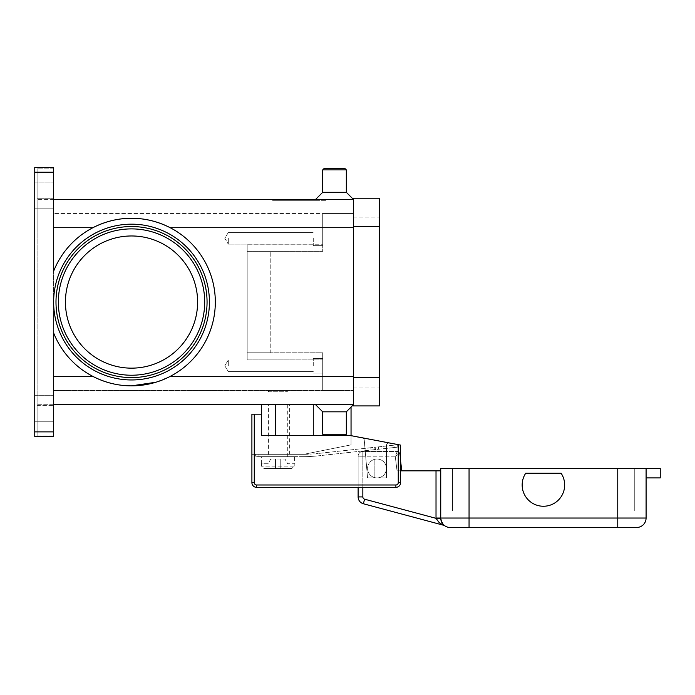 <?xml version="1.0" encoding="UTF-8"?>
<svg xmlns="http://www.w3.org/2000/svg" width="695" height="695" viewBox="0 0 695 695"><rect width="100%" height="100%" fill="white"/><g stroke="black" fill="none" stroke-linecap="round" stroke-linejoin="round"><path stroke-width="0.52" stroke-dasharray="3.48 2.61" d="M53.637 302.064A77.892 77.892 0 0 1 131.529 224.172A77.892 77.892 0 0 1 209.421 302.064A77.892 77.892 0 0 1 131.529 379.957A77.892 77.892 0 0 1 53.637 302.064A77.892 77.892 0 0 1 131.529 224.172A77.892 77.892 0 0 1 209.421 302.064A77.892 77.892 0 0 1 131.529 379.957A77.892 77.892 0 0 1 53.637 302.064A77.892 77.892 0 0 1 131.529 224.172A77.892 77.892 0 0 1 209.421 302.064A77.892 77.892 0 0 1 131.529 379.957A77.892 77.892 0 0 1 53.637 302.064M131.529 377.594A75.529 75.529 0 0 1 55.991 302.064A75.529 75.529 0 0 0 131.529 377.594A75.529 75.529 0 0 0 207.058 302.064A75.529 75.529 0 0 1 131.529 377.594A75.529 75.529 0 0 0 207.058 302.064A75.529 75.529 0 0 0 131.529 226.527A75.529 75.529 0 0 1 207.058 302.064A75.529 75.529 0 0 0 131.529 226.527A75.529 75.529 0 0 0 55.991 302.064A75.529 75.529 0 0 0 131.529 377.594M346.318 192.307L346.318 169.884L345.137 168.703L323.896 168.703L345.137 168.703L323.896 168.703L322.715 169.884L346.318 169.884L322.715 169.884L322.715 192.307L346.318 192.307L322.715 192.307L346.318 192.307L353.399 199.387L353.399 227.708L353.399 199.387L53.637 199.387L53.637 168.155L37.113 168.155L37.113 167.695L37.113 436.434L34.75 436.434L34.75 167.695L37.113 167.695L34.75 167.686L34.75 436.608L53.637 436.608L53.637 435.974L37.113 435.974L37.113 404.742L53.637 404.742L53.637 376.412L92.887 376.412A83.791 83.791 0 0 1 53.637 332.948L53.637 436.608L34.75 436.608L37.113 436.434L37.113 167.695L37.113 199.222L37.113 198.753L53.637 198.753L53.637 271.172A83.791 83.791 0 0 1 215.32 302.064A83.791 83.791 0 0 1 53.637 332.948A83.791 83.791 0 0 0 92.887 376.412C105.258 382.71 118.141 385.855 131.529 385.855C144.908 385.855 157.791 382.71 170.171 376.412L155.854 382.25M353.399 227.708L322.715 227.708L353.399 227.708L353.399 213.547L322.715 213.547L322.715 244.232L322.715 213.547L53.637 213.547L322.715 213.547L322.715 251.312L270.789 251.312L270.789 352.808L247.185 352.808L322.715 352.808L270.789 352.808L322.715 352.808L322.715 390.573L353.399 390.573L322.715 390.573L322.715 352.808L322.715 390.573L53.637 390.573L53.637 213.547L53.637 390.573L322.715 390.573L322.715 352.808L247.185 352.808L247.185 359.888L247.185 352.808L270.789 352.808L270.789 251.312L322.715 251.312L322.715 213.547L353.399 213.547L353.399 404.742L315.634 404.742L353.399 404.742L315.634 404.742L353.399 404.742L353.399 227.708L353.399 376.412L353.399 227.708L170.171 227.708A83.791 83.791 0 0 1 170.171 376.412A83.791 83.791 0 0 0 170.171 227.708C157.791 221.418 144.908 218.273 131.529 218.273C118.141 218.273 105.258 221.418 92.887 227.708A83.791 83.791 0 0 0 53.637 271.172L53.637 199.387L37.113 199.387L53.637 199.387M53.637 167.686L53.637 168.155L53.637 167.686M53.637 195.842L53.637 208.83L53.637 195.842M34.75 431.882L53.637 431.882L53.637 436.608L34.75 436.608L34.75 167.521L53.637 167.521L53.637 271.172A83.791 83.791 0 0 1 92.887 227.708L53.637 227.708M34.75 195.842L34.75 208.83L34.75 195.842M272.562 199.387L325.668 199.387L272.562 199.387L272.562 200.334L299.111 200.334L272.562 200.334M322.715 192.307L315.634 199.387M53.637 198.753L53.637 168.155L37.113 168.155L37.113 198.753L53.637 198.753M53.637 408.278L53.637 421.266L53.637 408.278M34.75 408.278L34.75 421.266L34.75 408.278M37.113 404.898L37.113 405.367L53.637 405.367L53.637 404.742L37.113 404.898M37.113 435.974L37.113 405.367L53.637 405.367L53.637 435.974L37.113 435.974M34.75 167.521L53.637 167.521L34.75 167.521M53.637 431.882L53.637 376.412M131.529 226.527A75.529 75.529 0 0 0 55.991 302.064A75.529 75.529 0 0 1 131.529 226.527M346.318 411.822L322.715 411.822L346.318 411.822L346.318 434.245L345.137 435.426L323.896 435.426L322.715 434.245L322.715 411.822L346.318 411.822L353.399 404.742L53.637 404.742M313.271 404.742L261.346 404.742L313.271 404.742L313.271 435.661L286.566 435.661L351.044 435.661L351.044 404.742L313.271 404.742L351.044 404.742L351.044 407.096M322.715 411.822L315.634 404.742M322.715 434.245L346.318 434.245M323.896 435.426L345.137 435.426L323.896 435.426M197.615 302.064A66.094 66.094 0 0 0 131.529 235.97A66.094 66.094 0 0 0 65.434 302.064A66.094 66.094 0 0 0 131.529 368.15A66.094 66.094 0 0 0 197.615 302.064A66.094 66.094 0 0 0 131.529 235.97A66.094 66.094 0 0 0 65.434 302.064A66.094 66.094 0 0 0 131.529 368.15A66.094 66.094 0 0 0 197.615 302.064A66.094 66.094 0 0 0 131.529 235.97A66.094 66.094 0 0 0 65.434 302.064A66.094 66.094 0 0 0 131.529 368.15A66.094 66.094 0 0 0 197.615 302.064M322.715 169.884L346.318 169.884M325.668 200.334L299.111 200.334L325.668 200.334L325.668 199.387M299.111 199.387L299.111 200.334L274.603 200.334L323.627 200.334L299.111 200.334L299.111 199.387L299.111 200.334L299.111 199.387L274.603 199.387L323.627 199.387L299.111 199.387M323.627 199.387L323.627 200.334M286.861 199.387L313.132 199.387L285.089 199.387L286.861 199.387L286.861 200.334L285.089 200.334L313.132 200.334L286.861 200.334M307.077 199.387L289.381 199.387L307.077 199.387L307.077 200.334L308.849 200.334L289.381 200.334L309.987 200.334L281.006 200.334L317.224 200.334L291.153 200.334L307.077 200.334L307.077 199.387M287.061 199.387L312.932 199.387L276.923 199.387L287.061 199.387L287.061 200.334L276.923 200.334L312.932 200.334L287.061 200.334M309.987 199.387L281.006 199.387L309.987 199.387L309.987 200.334L309.987 199.387M302.655 199.387L302.655 200.334M308.693 199.387L308.693 200.334M288.086 199.387L288.086 200.334M274.603 199.387L274.603 200.334M291.153 200.334L289.381 200.334L291.153 200.334L291.153 199.387L291.153 200.334M308.302 199.387L308.302 200.334M300.883 199.387L300.883 200.334L300.883 199.387M297.338 199.387L297.338 200.334L297.338 199.387M289.928 199.387L289.928 200.334M247.185 359.888L247.185 244.232L247.185 359.888L322.715 359.888L247.185 359.888M247.185 352.808L247.185 251.312L322.715 251.312L247.185 251.312L247.185 352.808M353.399 377.594L353.399 217.092L353.399 405.923L379.366 405.923L379.366 198.205L353.399 198.205L353.399 377.594L379.366 377.594M353.399 387.037L379.366 387.037L353.399 387.037M353.399 217.092L379.366 217.092L353.399 217.092M322.715 244.232L322.715 251.312L322.715 244.232L247.185 244.232L322.715 244.232M322.715 365.796L322.715 358.472L322.715 365.796M313.271 365.796L313.271 358.472L313.271 365.796M327.441 390.573L341.601 390.573L327.441 390.573L341.601 390.573L327.441 390.573L327.441 390.104L341.601 390.104L341.601 390.573L341.601 390.104L327.441 390.104L341.601 390.104L327.441 390.104L327.441 390.573M287.313 390.573L268.426 390.573L287.313 390.573L287.313 391.754L268.426 391.754L268.426 390.573M269.608 390.573L268.426 391.754L287.313 391.754L286.132 390.573L269.608 390.573L286.132 390.573M327.441 213.547L341.601 213.547L327.441 213.547L341.601 213.547L327.441 213.547L327.441 214.017L341.601 214.017L341.601 213.547L341.601 214.017L327.441 214.017L341.601 214.017L327.441 214.017L327.441 213.547M322.715 238.333L322.715 245.648L322.715 238.333M313.271 238.333L313.271 245.648L313.271 238.333M228.299 238.333L228.299 244.136L228.299 238.333M228.299 365.796L228.299 359.984L228.299 365.796M261.346 404.742L261.346 414.177L254.266 414.177L254.266 482.634A2.363 2.363 0 0 0 256.629 484.988L395.889 484.988A2.363 2.363 0 0 0 398.252 482.634L398.252 444.652L351.044 435.661L313.271 435.661M286.566 435.661L275.507 435.661L275.507 404.742L275.507 435.661L286.566 435.661M261.346 414.177L261.346 435.661L351.044 435.661L400.607 445.104L400.607 482.634A4.717 4.717 0 0 1 395.889 487.351L256.629 487.351A4.717 4.717 0 0 1 251.903 482.634L251.903 414.177L254.266 414.177M275.507 404.742L275.507 435.661M251.903 454.304L251.903 482.634L251.903 454.304L303.837 454.304L351.044 444.87L351.044 435.878L362.347 438.032A2.363 2.363 0 0 1 364.258 440.144L367.559 477.908L386.446 477.908L386.446 445.469A2.363 2.363 0 0 1 389.252 443.149L400.607 445.104L400.607 482.634L400.607 445.104L389.252 443.149A2.363 2.363 0 0 0 386.446 445.469L386.446 477.908L367.559 477.908L364.258 440.144A2.363 2.363 0 0 0 362.347 438.032L351.044 435.661L351.044 444.87L303.837 454.304L251.903 454.304M256.629 484.988L256.629 487.351A4.717 4.717 0 0 1 251.903 482.634A4.717 4.717 0 0 0 256.629 487.351L395.889 487.351A4.717 4.717 0 0 0 400.607 482.634A4.717 4.717 0 0 1 395.889 487.351L358.125 487.351L358.125 456.198A4.717 4.717 0 0 1 362.842 451.472L397.323 451.472A2.363 2.363 0 0 1 399.668 453.548L395.229 456.198L396.706 452.853L395.229 456.198L399.668 453.548L400.607 461.237L399.668 453.548A2.363 2.363 0 0 0 397.323 451.472L396.706 452.853L397.323 451.472L362.842 451.472A4.717 4.717 0 0 0 358.125 456.198L362.842 456.198L362.842 496.916A2.363 2.363 0 0 0 364.588 499.192L436.017 518.331L440.734 518.235L443.497 524.716L444.904 525.872L443.497 524.716A9.443 9.443 0 0 0 450.178 527.479L617.759 527.479L617.759 518.036L646.089 518.036A9.443 9.443 0 0 1 643.318 524.716A9.443 9.443 0 0 0 646.089 518.036L646.089 468.473L646.089 477.908L646.089 468.473L660.25 468.473L660.25 477.908L646.089 477.908M398.252 444.652L389.252 443.149A2.363 2.363 0 0 0 386.446 445.469L386.446 477.908L367.559 477.908L364.258 440.144A2.363 2.363 0 0 0 362.347 438.032L351.044 435.878L362.347 438.032A2.363 2.363 0 0 1 364.258 440.144L367.559 477.908L386.446 477.908L386.446 445.469A2.363 2.363 0 0 1 389.252 443.149L351.044 435.661M303.837 454.304L303.837 454.304A140.442 140.442 0 0 0 318.18 453.47A140.442 140.442 0 0 1 303.845 454.304L255.682 454.304L303.837 454.304M256.646 456.667L258.983 456.667L255.682 456.667L255.682 454.304L255.682 456.667L256.646 456.667M393.891 445.182L376.282 447.111L393.891 445.182L394.152 447.528L396.471 447.276L376.542 449.457L394.152 447.528L393.891 445.182M375.161 447.232L376.282 447.111L374.049 447.354L375.161 447.232L375.422 449.578L374.31 449.7L376.542 449.457L375.422 449.578L375.161 447.232M372.928 447.476L370.817 447.71L372.928 447.476M370.817 447.71L318.18 453.47L370.817 447.71L371.069 450.056L373.18 449.821L318.432 455.816L371.069 450.056L370.817 447.71M397.175 444.817L396.211 444.93L397.175 444.817L397.436 447.163L397.175 444.817M374.31 449.7L373.18 449.821L374.31 449.7L374.049 447.354L374.31 449.7M302.89 456.667A142.805 142.805 0 0 0 318.432 455.816A142.805 142.805 0 0 1 302.89 456.667L258.983 456.667L302.89 456.667M294.393 456.667L261.346 456.667L294.393 456.667L294.393 463.747M261.346 463.747L261.346 456.667M261.52 463.747L261.52 466.11L263.909 468.473L280.233 468.473L280.233 459.03L275.507 459.03L275.507 468.473L275.507 459.03L275.507 468.473L263.909 468.473L261.52 466.11L261.52 463.747L268.062 463.747L270.789 459.03L275.507 459.03L270.789 459.03L268.062 463.747L261.52 463.747M294.22 466.11L294.22 463.747L294.22 466.11L291.831 468.473L294.22 466.11L261.52 466.11L294.22 466.11M280.233 468.473L280.233 459.03L284.95 459.03L287.678 463.747L294.22 463.747L287.678 463.747L284.95 459.03L280.233 459.03L280.233 468.473L291.831 468.473L275.507 468.473L275.507 459.03L280.233 459.03L280.233 468.473M263.909 468.473L291.831 468.473L263.909 468.473M396.471 447.276L397.436 447.163L396.471 447.276M266.063 456.667L266.063 404.742L289.667 404.742L289.667 456.667L266.063 456.667L289.667 456.667M287.313 404.742L287.313 456.667L268.426 456.667L268.426 404.742L287.313 404.742L268.426 404.742M268.426 456.667L287.313 456.667M289.667 404.742L266.063 404.742M379.835 459.464A9.443 9.443 0 0 1 386.012 471.306A9.443 9.443 0 0 1 374.171 477.474A9.443 9.443 0 0 0 386.446 468.473A9.443 9.443 0 0 0 374.171 459.464A9.443 9.443 0 0 0 374.171 477.474A9.443 9.443 0 0 1 374.171 459.464A9.443 9.443 0 0 1 386.446 468.473A9.443 9.443 0 0 1 374.171 477.474A9.443 9.443 0 0 0 386.012 471.306A9.443 9.443 0 0 0 374.171 459.464A9.443 9.443 0 0 1 379.835 459.464M444.904 525.872A4.717 4.717 0 0 0 443.488 525.22L439.249 522.657L436.017 518.331A14.161 14.161 0 0 1 436.017 518.036L436.017 470.828L400.607 470.828M400.389 470.828L397.027 470.828L400.389 470.828M443.627 524.838L443.497 524.716A9.443 9.443 0 0 0 450.178 527.479M442.619 523.7L440.734 518.235A9.443 9.443 0 0 1 440.734 518.036L440.734 470.828L440.734 518.036A9.443 9.443 0 0 0 440.734 518.235A9.443 9.443 0 0 1 440.734 518.036A9.443 9.443 0 0 0 443.497 524.716A9.443 9.443 0 0 1 440.734 518.036L469.055 518.036L469.055 527.479M436.017 470.828L440.734 470.828M636.646 527.479L617.759 527.479M561.074 473.191A21.241 21.241 0 0 1 531.606 502.659A21.241 21.241 0 0 1 525.75 473.191L561.074 473.191L525.75 473.191A21.241 21.241 0 0 0 531.606 502.659A21.241 21.241 0 0 0 561.074 473.191A21.241 21.241 0 0 1 531.606 502.659A21.241 21.241 0 0 1 525.75 473.191L561.074 473.191M364.588 499.192L363.372 503.753A7.08 7.08 0 0 1 358.125 496.916L358.125 456.198A4.717 4.717 0 0 1 362.842 451.472L362.842 456.198L362.842 451.472M646.089 468.473L440.734 468.473L440.734 518.036L436.017 518.036M617.759 468.473L617.759 510.955L634.283 510.955L617.759 510.955L617.759 468.473L452.541 468.473L634.283 468.473L617.759 468.473L617.759 518.036L469.055 518.036L469.055 468.473L469.055 510.955L452.541 510.955L617.759 510.955L469.055 510.955L469.055 468.473M452.541 468.473L452.541 510.955L452.541 468.473M634.283 468.473L634.283 510.955L634.283 468.473M374.171 477.474L374.171 459.464L374.171 477.474M53.637 172.238L34.75 172.238M204.695 302.064A73.175 73.175 0 0 0 131.529 228.89A73.175 73.175 0 0 0 58.354 302.064A73.175 73.175 0 0 0 131.529 375.231A73.175 73.175 0 0 0 204.695 302.064M170.171 376.412L353.399 376.412M315.452 199.387L315.452 200.334L315.452 199.387M316.486 199.387L316.486 200.334L316.486 199.387M282.778 199.387L282.778 200.334L282.778 199.387M311.16 199.387L311.16 200.334L311.16 199.387M280.224 199.387L280.224 200.334M277.157 199.387L277.157 200.334M285.532 199.387L285.532 200.334M312.898 199.387L312.898 200.334M311.369 199.387L311.369 200.334M306.773 199.387L306.773 200.334M303.706 199.387L303.706 200.334M294.524 199.387L294.524 200.334M291.457 199.387L291.457 200.334M285.324 199.387L285.324 200.334M353.399 226.527L379.366 226.527M395.889 484.988L395.889 487.351M251.903 482.634L254.266 482.634M398.252 482.634L400.607 482.634M258.983 456.667L258.983 454.304L258.983 456.667M378.653 449.222L378.393 446.876L378.653 449.222M395.229 456.198L362.842 456.198L395.229 456.198L397.027 470.828L395.229 456.198M358.125 496.916L362.842 496.916M362.842 487.351L362.842 456.198L358.125 456.198M53.637 208.83L34.75 208.83L53.637 208.83M34.75 182.863L53.637 182.863L34.75 182.863M53.637 421.266L34.75 421.266L53.637 421.266M34.75 395.299L53.637 395.299L34.75 395.299M289.381 200.334L289.381 199.387L289.381 200.334M317.224 200.334L317.224 199.387L317.224 200.334M281.006 200.334L281.006 199.387M312.932 200.334L312.932 199.387M276.923 200.334L276.923 199.387M308.849 200.334L308.849 199.387M313.132 200.334L313.132 199.387M303.463 200.334L303.463 199.387M294.758 200.334L294.758 199.387M285.089 200.334L285.089 199.387M313.271 358.472L322.715 358.472L313.271 358.472M313.271 231.018L322.715 231.018L313.271 231.018M322.715 245.648L313.271 245.648L322.715 245.648M228.299 232.53L313.271 232.53L228.299 232.53L224.815 238.333L228.299 244.136L224.815 238.333L228.299 232.53M313.271 244.136L228.299 244.136L313.271 244.136M322.715 373.111L313.271 373.111L322.715 373.111M228.299 359.984L313.271 359.984L228.299 359.984L224.815 365.796L228.299 371.599L224.815 365.796L228.299 359.984M313.271 371.599L228.299 371.599L313.271 371.599"/><path stroke-width="1.04" d="M207.058 302.064A75.529 75.529 0 0 1 131.529 377.594A75.529 75.529 0 0 1 55.991 302.064A75.529 75.529 0 0 1 131.529 226.527A75.529 75.529 0 0 1 207.058 302.064M34.75 431.882L34.75 172.238L53.637 172.238L53.637 271.172A83.791 83.791 0 0 1 215.32 302.064A83.791 83.791 0 0 1 53.637 332.948L53.637 431.882L34.75 431.882L34.75 436.608L53.637 436.608L53.637 431.882M155.854 382.25L131.529 385.855C118.141 385.855 105.258 382.71 92.887 376.412L53.637 376.412M53.637 227.708L92.887 227.708C105.258 221.418 118.141 218.273 131.529 218.273C144.908 218.273 157.791 221.418 170.171 227.708L353.399 227.708M53.637 172.238L53.637 167.521L34.75 167.521L34.75 172.238M346.318 169.884L322.715 169.884L323.896 168.703L345.137 168.703L346.318 169.884L346.318 192.307L353.399 199.387L53.637 199.387M322.715 169.884L322.715 192.307L315.634 199.387M346.318 411.822L346.318 434.245L322.715 434.245L322.715 411.822L346.318 411.822L353.399 404.742L53.637 404.742M322.715 411.822L315.634 404.742M346.318 434.245L345.137 435.426L323.896 435.426L322.715 434.245M197.615 302.064A66.094 66.094 0 0 0 131.529 235.97A66.094 66.094 0 0 0 65.434 302.064A66.094 66.094 0 0 0 131.529 368.15A66.094 66.094 0 0 0 197.615 302.064M346.318 192.307L322.715 192.307M353.399 226.527L353.399 405.923L379.366 405.923L379.366 198.205L353.399 198.205L353.399 226.527L379.366 226.527M351.044 407.096L351.044 435.661L398.252 444.652L398.252 482.634A2.363 2.363 0 0 1 395.889 484.988L256.629 484.988A2.363 2.363 0 0 1 254.266 482.634L254.266 414.177L261.346 414.177L261.346 404.742M351.044 435.661L261.346 435.661L261.346 414.177M254.266 414.177L251.903 414.177L251.903 482.634A4.717 4.717 0 0 0 256.629 487.351L395.889 487.351A4.717 4.717 0 0 0 400.607 482.634L400.607 445.104L398.252 444.652M275.507 435.661L275.507 404.742M440.734 470.828L436.017 470.828L436.017 518.036A14.161 14.161 0 0 0 436.017 518.331L364.588 499.192A2.363 2.363 0 0 1 362.842 496.916L358.125 496.916L358.125 487.351L256.629 487.351L256.629 484.988M444.774 525.776L444.904 525.872A4.717 4.717 0 0 0 443.488 525.22L439.249 522.657L436.017 518.331L440.734 518.235M646.089 477.908L660.25 477.908L660.25 468.473L440.734 468.473L440.734 518.036A9.443 9.443 0 0 0 443.497 524.716L443.645 524.812M363.372 503.753L443.488 525.22L363.372 503.753A7.08 7.08 0 0 1 358.125 496.916A7.08 7.08 0 0 0 363.372 503.753L364.588 499.192M400.607 470.828L436.017 470.828M436.017 518.036L440.734 518.036A9.443 9.443 0 0 0 450.178 527.479L636.646 527.479A9.443 9.443 0 0 0 646.089 518.036L469.055 518.036L469.055 527.479M636.646 527.479A9.443 9.443 0 0 0 643.318 524.716A9.443 9.443 0 0 1 636.646 527.479M561.074 473.191A21.241 21.241 0 0 1 531.606 502.659A21.241 21.241 0 0 1 525.75 473.191L561.074 473.191M400.607 461.237L401.788 470.828L400.607 461.237M646.089 468.473L646.089 518.036M204.695 302.064A73.175 73.175 0 0 0 131.529 228.89A73.175 73.175 0 0 0 58.354 302.064A73.175 73.175 0 0 0 131.529 375.231A73.175 73.175 0 0 0 204.695 302.064M53.637 302.064A77.892 77.892 0 0 0 131.529 379.957A77.892 77.892 0 0 0 209.421 302.064A77.892 77.892 0 0 0 131.529 224.172A77.892 77.892 0 0 0 53.637 302.064M313.271 435.661L313.271 404.742M353.399 376.412L170.171 376.412M353.399 377.594L379.366 377.594M251.903 482.634L254.266 482.634M398.252 482.634L400.607 482.634A4.717 4.717 0 0 1 395.889 487.351L395.889 484.988M443.497 524.716A9.443 9.443 0 0 0 450.178 527.479M362.842 496.916L362.842 487.351M469.055 468.473L469.055 518.036L440.734 518.036M617.759 527.479L617.759 468.473"/></g></svg>
